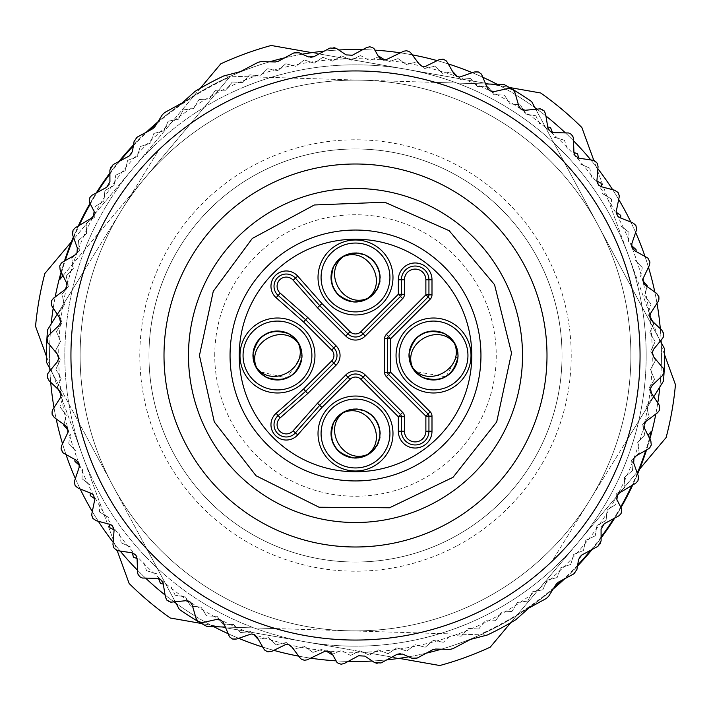 <?xml version="1.0" encoding="UTF-8"?>
<svg xmlns="http://www.w3.org/2000/svg" width="711" height="711" viewBox="0 0 711 711"><rect width="100%" height="100%" fill="white"/><g stroke="black" fill="none" stroke-linecap="round" stroke-linejoin="round"><path stroke-width="0.53" stroke-dasharray="3.56 2.67" d="M487.675 88.626A6.123 6.123 0 0 1 487.346 87.968L485.64 83.942L223.663 75.997A309.036 309.036 0 0 0 195.072 91.364L182.149 102.953A6.123 6.123 0 0 1 180.958 103.779L164.659 112.551A6.123 6.123 0 0 0 162.366 114.702L154.874 126.7A6.123 6.123 0 0 1 152.581 128.851L137.214 137.107A6.123 6.123 0 0 0 134.077 141.507L132.415 151.55A6.123 6.123 0 0 1 129.278 155.94L113.102 164.632A6.123 6.123 0 0 0 109.885 170.045L109.929 181.892A6.123 6.123 0 0 1 106.703 187.304L92.421 194.983A6.123 6.123 0 0 0 89.933 203.266L93.594 210.083A6.123 6.123 0 0 1 91.328 218.241L75.339 227.724A6.123 6.123 0 0 0 72.7 235.048L77.312 247.943A6.123 6.123 0 0 1 74.566 255.32L62.657 262.083A6.123 6.123 0 0 0 60.204 270.144L66.336 282.391A6.123 6.123 0 0 1 64.514 290.052L53.503 298.202A6.123 6.123 0 0 0 52.045 306.503L57.2 314.271L159.015 149.666A284.56 284.56 0 0 1 292.185 78.077L435.505 82.423A284.56 284.56 0 0 1 564.107 161.957L631.999 288.248A284.56 284.56 0 0 1 627.413 439.389L551.985 561.335A284.56 284.56 0 0 1 418.815 632.923L275.495 628.577A284.56 284.56 0 0 1 146.893 549.043L79.001 422.752A284.56 284.56 0 0 1 83.587 271.611L159.015 149.666M223.325 622.374A6.123 6.123 0 0 1 223.654 623.032L225.36 627.058L487.337 635.003A309.036 309.036 0 0 0 515.928 619.637L528.851 608.047A6.123 6.123 0 0 1 530.042 607.221L546.341 598.449A6.123 6.123 0 0 0 548.634 596.298L556.126 584.3A6.123 6.123 0 0 1 558.419 582.149L573.786 573.893A6.123 6.123 0 0 0 576.923 569.493L578.585 559.45A6.123 6.123 0 0 1 581.722 555.06L597.898 546.368A6.123 6.123 0 0 0 601.115 540.955L601.071 529.108A6.123 6.123 0 0 1 604.297 523.696L618.579 516.017A6.123 6.123 0 0 0 621.067 507.734L617.406 500.917A6.123 6.123 0 0 1 619.672 492.759L635.661 483.276A6.123 6.123 0 0 0 638.3 475.952L633.688 463.057A6.123 6.123 0 0 1 636.434 455.68L648.343 448.917A6.123 6.123 0 0 0 650.796 440.856L644.664 428.609A6.123 6.123 0 0 1 646.486 420.948L657.497 412.798A6.123 6.123 0 0 0 658.955 404.497L653.8 396.729L551.985 561.335M627.413 439.389L663.479 381.078A309.036 309.036 0 0 0 664.465 348.639L631.999 288.248M660.386 341.049L535.721 109.165L538.902 108.819A6.123 6.123 0 0 1 545.595 113.947L547.746 127.465A6.123 6.123 0 0 0 553.7 132.619L567.396 132.824A6.123 6.123 0 0 1 573.422 138.716L573.928 152.403A6.123 6.123 0 0 0 579.216 158.242L592.778 160.099A6.123 6.123 0 0 1 598.049 166.676L596.893 180.318A6.123 6.123 0 0 0 601.435 186.753L614.677 190.237A6.123 6.123 0 0 1 619.112 197.409L616.313 210.811A6.123 6.123 0 0 0 620.045 217.753L632.772 222.81A6.123 6.123 0 0 1 636.301 230.462L631.901 243.438A6.123 6.123 0 0 0 634.772 250.77L646.788 257.338A6.123 6.123 0 0 1 649.365 265.354L643.437 277.699A6.123 6.123 0 0 0 645.384 285.324L656.529 293.296A6.123 6.123 0 0 1 658.119 301.571L650.734 313.107A6.123 6.123 0 0 0 651.747 320.919L661.843 330.171A6.123 6.123 0 0 1 662.421 338.587L653.693 349.137A6.123 6.123 0 0 0 653.258 349.732M418.815 632.923L487.337 635.003L470.54 639.393A6.123 6.123 0 0 0 469.198 639.927L452.889 648.69A6.123 6.123 0 0 1 449.832 649.419L435.683 649.045A6.123 6.123 0 0 0 432.626 649.774L417.268 658.03A6.123 6.123 0 0 1 411.873 658.226L402.577 654.076A6.123 6.123 0 0 0 397.182 654.271L381.007 662.963A6.123 6.123 0 0 1 374.715 662.661L364.867 656.102A6.123 6.123 0 0 0 358.575 655.8L344.293 663.479A6.123 6.123 0 0 1 336.001 660.99L332.339 654.173A6.123 6.123 0 0 0 324.278 651.56L307.552 659.666A6.123 6.123 0 0 1 299.989 657.826L291.777 646.877A6.123 6.123 0 0 0 284.107 645.09L271.895 651.294A6.123 6.123 0 0 1 263.817 648.894L256.991 637.02A6.123 6.123 0 0 0 249.597 634.328L236.727 639.011A6.123 6.123 0 0 1 228.995 635.643L225.36 627.058M146.893 549.043L179.359 609.425A309.036 309.036 0 0 0 206.963 626.498L275.495 628.577M50.614 369.951L48.579 372.413A6.123 6.123 0 0 0 49.157 380.829L59.253 390.081A6.123 6.123 0 0 1 60.266 397.893L52.881 409.429A6.123 6.123 0 0 0 54.471 417.704L65.616 425.676A6.123 6.123 0 0 1 67.563 433.301L61.635 445.646A6.123 6.123 0 0 0 64.212 453.662L76.228 460.23A6.123 6.123 0 0 1 79.099 467.562L74.699 480.538A6.123 6.123 0 0 0 78.228 488.19L90.955 493.247A6.123 6.123 0 0 1 94.687 500.188L91.888 513.591A6.123 6.123 0 0 0 96.323 520.763L109.565 524.247A6.123 6.123 0 0 1 114.107 530.682L112.951 544.324A6.123 6.123 0 0 0 118.222 550.901L131.784 552.758A6.123 6.123 0 0 1 137.072 558.597L137.579 572.284A6.123 6.123 0 0 0 143.604 578.176L157.3 578.381A6.123 6.123 0 0 1 163.254 583.535L165.405 597.053A6.123 6.123 0 0 0 172.098 602.181L175.279 601.835L50.614 369.951L57.307 361.863A6.123 6.123 0 0 0 57.742 361.268M292.185 78.077L223.663 75.997L240.46 71.607A6.123 6.123 0 0 0 241.802 71.073L258.111 62.31A6.123 6.123 0 0 1 261.168 61.581L275.317 61.955A6.123 6.123 0 0 0 278.374 61.226L293.732 52.97A6.123 6.123 0 0 1 299.127 52.774L308.423 56.924A6.123 6.123 0 0 0 313.818 56.729L329.993 48.037A6.123 6.123 0 0 1 336.285 48.339L346.133 54.898A6.123 6.123 0 0 0 352.425 55.2L366.707 47.521A6.123 6.123 0 0 1 374.999 50.01L378.661 56.827A6.123 6.123 0 0 0 386.722 59.44L403.448 51.334A6.123 6.123 0 0 1 411.011 53.174L419.223 64.123A6.123 6.123 0 0 0 426.893 65.91L439.105 59.706A6.123 6.123 0 0 1 447.183 62.106L454.009 73.98A6.123 6.123 0 0 0 461.403 76.672L474.273 71.989A6.123 6.123 0 0 1 482.005 75.357L485.64 83.942M564.107 161.957L531.641 101.575A309.036 309.036 0 0 0 504.037 84.502L435.505 82.423M83.587 271.611L47.521 329.922A309.036 309.036 0 0 0 46.535 362.361L79.001 422.752M457.644 545.497A215.717 215.717 0 0 0 468.976 172.044A215.717 215.717 0 0 0 139.889 348.959A215.717 215.717 0 0 0 457.644 545.497M148.963 355.5A206.537 206.537 0 0 1 458.764 176.639A206.537 206.537 0 0 1 458.764 534.361A206.537 206.537 0 0 1 148.963 355.5A206.537 206.537 0 0 1 550.972 288.799A206.537 206.537 0 0 1 453.298 537.409A206.537 206.537 0 0 1 148.963 355.5M57.804 361.17A6.123 6.123 0 0 0 57.244 353.989L48.348 343.573M48.792 335.157L58.729 325.736A6.123 6.123 0 0 0 59.235 325.194M59.297 325.114A6.123 6.123 0 0 0 59.617 317.915L57.2 314.271M535.721 109.165L525.278 110.276A6.123 6.123 0 0 1 519.039 106.677M518.994 106.579A6.123 6.123 0 0 1 518.746 105.886L514.968 92.714M507.707 88.448L494.367 91.541A6.123 6.123 0 0 1 487.728 88.715M175.279 601.835L185.722 600.724A6.123 6.123 0 0 1 191.961 604.323M192.006 604.421A6.123 6.123 0 0 1 192.254 605.114L196.032 618.286M203.293 622.552L216.633 619.459A6.123 6.123 0 0 1 223.272 622.285M653.196 349.83A6.123 6.123 0 0 0 653.756 357.011L662.652 367.427M662.208 375.843L652.271 385.264A6.123 6.123 0 0 0 651.765 385.806M651.703 385.886A6.123 6.123 0 0 0 651.383 393.085L653.8 396.729M278.161 415.562L305.641 391.299L333.868 363.072A10.709 10.709 0 0 0 333.868 347.928L305.641 319.701L278.161 295.438A12.238 12.238 0 0 1 277.61 277.61A12.238 12.238 0 0 1 295.438 278.161L319.701 305.641L347.928 333.868A10.709 10.709 0 0 0 363.072 333.868L400.497 296.434A3.057 3.057 0 0 0 401.395 294.274L401.395 279.805A13.767 13.767 0 0 1 415.162 266.038A13.767 13.767 0 0 1 428.937 279.805L428.937 294.861A3.057 3.057 0 0 1 428.04 297.029L388.526 336.543A3.057 3.057 0 0 0 387.628 338.703L387.628 372.297A3.057 3.057 0 0 0 388.526 374.457L428.04 413.971A3.057 3.057 0 0 1 428.937 416.139L428.937 431.195A13.767 13.767 0 0 1 415.162 444.962A13.767 13.767 0 0 1 401.395 431.195L401.395 416.726A3.057 3.057 0 0 0 400.497 414.566L363.072 377.132A10.709 10.709 0 0 0 347.928 377.132L319.701 405.359L295.438 432.839A12.238 12.238 0 0 1 277.61 433.39A12.238 12.238 0 0 1 278.161 415.562A12.238 12.238 0 0 0 277.61 433.39A12.238 12.238 0 0 0 295.438 432.839M467.945 355.5A34.421 34.421 0 0 1 433.523 389.921A34.421 34.421 0 0 1 399.102 355.5A34.421 34.421 0 0 1 433.523 321.079A34.421 34.421 0 0 1 467.945 355.5M389.921 433.523A34.421 34.421 0 0 1 355.5 467.945A34.421 34.421 0 0 1 321.079 433.523A34.421 34.421 0 0 1 355.5 399.102A34.421 34.421 0 0 1 389.921 433.523M311.898 355.5A34.421 34.421 0 0 1 277.477 389.921A34.421 34.421 0 0 1 243.055 355.5A34.421 34.421 0 0 1 277.477 321.079A34.421 34.421 0 0 1 311.898 355.5M389.921 277.477A34.421 34.421 0 0 1 355.5 311.898A34.421 34.421 0 0 1 321.079 277.477A34.421 34.421 0 0 1 355.5 243.055A34.421 34.421 0 0 1 389.921 277.477M454.658 343.146L457.582 350.994M298.629 343.173L301.544 351.03M412.931 367.916L414.993 371.498L445.628 376.777M454.578 343.875L456.64 347.448C466.167 371.622 431.168 391.832 414.993 371.498L412.558 368.129M454.116 343.075L452.054 339.502C435.879 319.168 400.88 339.369 410.407 363.543C400.888 339.378 435.879 319.168 452.054 339.502L454.489 342.862M412.478 367.125L410.407 363.543L412.104 367.347M343.084 412.931L339.502 414.993C319.168 431.168 339.369 466.167 363.543 456.64C339.378 466.167 319.168 431.168 339.502 414.993L342.871 412.558M367.125 454.578L363.552 456.64L367.338 454.951M367.925 454.116L371.498 452.054C392.134 435.71 374.066 402.977 347.457 410.407C371.622 400.888 391.832 435.879 371.498 452.054L368.138 454.489M343.875 412.478L347.457 410.407L343.653 412.104M298.069 343.084L296.007 339.502C279.832 319.168 244.833 339.369 254.36 363.543C244.833 339.378 279.832 319.168 296.007 339.502L298.442 342.871M256.422 367.125L254.36 363.552L256.049 367.338M256.884 367.925L258.946 371.498L286.977 378.048L301.944 354.753M298.522 343.875L300.593 347.457C310.112 371.622 275.121 391.832 258.946 371.498L256.511 368.138M367.916 298.069L371.498 296.007C392.134 279.654 374.066 246.93 347.457 254.36C371.622 244.833 391.832 279.832 371.498 296.007L368.129 298.442M343.875 256.422L347.448 254.36L343.662 256.049M343.075 256.884L339.502 258.946C319.168 275.121 339.369 310.12 363.543 300.593C339.378 310.112 319.168 275.121 339.502 258.946L342.862 256.511M367.125 298.522L363.543 300.593L367.347 298.896M454.951 343.662L456.64 347.448A24.476 24.476 0 0 0 409.047 355.5A24.476 24.476 0 0 0 437.603 379.638A24.476 24.476 0 0 0 456.64 347.457M446.099 376.501L457.991 354.727M298.896 343.653L300.593 347.457A24.476 24.476 0 0 0 253 355.5A24.476 24.476 0 0 0 289.715 376.697A24.476 24.476 0 0 0 300.593 347.457M371.498 452.054A24.476 24.476 0 0 0 349.163 409.883A24.476 24.476 0 0 0 345.315 455.778A24.476 24.476 0 0 0 371.498 452.054M371.498 296.007A24.476 24.476 0 0 0 365.685 255.222A24.476 24.476 0 0 0 334.303 289.715A24.476 24.476 0 0 0 371.498 296.007M214.749 355.5A140.751 140.751 0 0 1 425.871 233.608A140.751 140.751 0 0 1 425.871 477.392A140.751 140.751 0 0 1 214.749 355.5M478.867 628.808A299.855 299.855 0 0 1 478.432 629.004A299.855 299.855 0 0 0 478.867 628.808L485.16 620.774L478.867 628.808M495.363 620.739A299.855 299.855 0 0 0 495.789 620.516A299.855 299.855 0 0 1 495.363 620.739L485.16 620.774L495.363 620.739M511.742 611.433A299.855 299.855 0 0 0 512.151 611.184A299.855 299.855 0 0 1 511.742 611.433L501.566 612.109L495.789 620.516L501.566 612.109L511.742 611.433M527.5 601.124A299.855 299.855 0 0 0 527.891 600.848A299.855 299.855 0 0 1 527.5 601.124L517.386 602.43L512.151 611.184L517.386 602.43L527.5 601.124M542.582 589.837A299.855 299.855 0 0 0 542.964 589.535A299.855 299.855 0 0 1 542.582 589.837L532.575 591.783L527.891 600.848L532.575 591.783L542.582 589.837M556.926 577.625A299.855 299.855 0 0 0 557.282 577.305A299.855 299.855 0 0 1 556.926 577.625L547.061 580.194L542.964 589.535L547.061 580.194L556.926 577.625M570.48 564.543A299.855 299.855 0 0 0 570.817 564.196A299.855 299.855 0 0 1 570.48 564.543L560.792 567.725L557.282 577.305L560.792 567.725L570.48 564.543M583.18 550.634A299.855 299.855 0 0 0 583.491 550.27A299.855 299.855 0 0 1 583.18 550.634L573.715 554.42L570.817 564.196L573.715 554.42L583.18 550.634M594.983 535.952A299.855 299.855 0 0 0 595.276 535.57A299.855 299.855 0 0 1 594.983 535.952L585.766 540.324L583.491 550.27L585.766 540.324L594.983 535.952M605.843 520.559A299.855 299.855 0 0 0 606.11 520.159A299.855 299.855 0 0 1 605.843 520.559L596.92 525.5L595.276 535.57L596.92 525.5L605.843 520.559M615.717 504.508A299.855 299.855 0 0 0 615.948 504.09A299.855 299.855 0 0 1 615.717 504.508L607.123 510L606.11 520.159L607.123 510L615.717 504.508M624.56 487.879A299.855 299.855 0 0 0 624.765 487.444A299.855 299.855 0 0 1 624.56 487.879L616.321 493.896L615.948 504.09L616.321 493.896L624.56 487.879M632.337 470.726A299.855 299.855 0 0 0 632.523 470.282A299.855 299.855 0 0 1 632.337 470.726L624.498 477.25L624.765 487.444L624.498 477.25L632.337 470.726M636.096 455.884L639.029 453.111A299.855 299.855 0 0 0 639.18 452.658A299.855 299.855 0 0 1 639.029 453.111L631.617 460.124L632.523 470.282L631.617 460.124L634.532 457.36M644.593 435.114A299.855 299.855 0 0 0 644.726 434.652A299.855 299.855 0 0 1 644.593 435.114L637.634 442.58L639.18 452.658L637.634 442.58L644.593 435.114M649.027 416.806A299.855 299.855 0 0 0 649.125 416.335A299.855 299.855 0 0 1 649.027 416.806L642.548 424.689L644.726 434.652L642.548 424.689L649.027 416.806M652.298 398.258A299.855 299.855 0 0 0 652.36 397.778A299.855 299.855 0 0 1 652.298 398.258L646.326 406.532L649.125 416.335L646.326 406.532L652.298 398.258M654.396 379.532A299.855 299.855 0 0 0 654.431 379.061A299.855 299.855 0 0 1 654.396 379.532L648.956 388.162L652.36 397.778L648.956 388.162L654.396 379.532M655.311 360.717A299.855 299.855 0 0 0 655.32 360.237A299.855 299.855 0 0 1 655.311 360.717L650.432 369.676L654.431 379.061L650.432 369.676L655.311 360.717M655.053 341.884A299.855 299.855 0 0 0 655.027 341.404A299.855 299.855 0 0 1 655.053 341.884L650.734 351.127L655.32 360.237L650.734 351.127L655.053 341.884M653.605 323.105A299.855 299.855 0 0 0 653.551 322.625A299.855 299.855 0 0 1 653.605 323.105L649.881 332.597L655.027 341.404L649.881 332.597L653.605 323.105M649.801 317.044L647.863 314.164L650.983 304.45A299.855 299.855 0 0 0 650.903 303.979A299.855 299.855 0 0 1 650.983 304.45L647.863 314.164L653.453 322.483M647.188 286L644.69 295.883L647.188 286A299.855 299.855 0 0 0 647.081 285.529L642.842 280.667M642.255 267.816A299.855 299.855 0 0 0 642.113 267.363A299.855 299.855 0 0 1 642.255 267.816L640.371 277.841L642.255 267.816M635.998 251.445L636.176 249.988A299.855 299.855 0 0 0 636.007 249.534L631.581 245.597M629.004 232.568A299.855 299.855 0 0 0 628.808 232.133A299.855 299.855 0 0 1 629.004 232.568L628.391 242.753L629.004 232.568M620.747 218.028L620.739 215.637A299.855 299.855 0 0 0 620.516 215.211L616.188 212.242M611.433 199.258A299.855 299.855 0 0 0 611.184 198.849A299.855 299.855 0 0 1 611.433 199.258L612.109 209.434L611.433 199.258M601.55 186.789L601.124 183.5A299.855 299.855 0 0 0 600.848 183.109L596.876 181.056M589.837 168.418A299.855 299.855 0 0 0 589.535 168.036A299.855 299.855 0 0 1 589.837 168.418L591.783 178.425L589.837 168.418M578.692 158.144L577.625 154.074A299.855 299.855 0 0 0 577.305 153.718L573.928 152.483M564.543 140.52A299.855 299.855 0 0 0 564.196 140.183A299.855 299.855 0 0 1 564.543 140.52L567.725 150.208L564.543 140.52M552.491 132.486L550.634 127.82A299.855 299.855 0 0 0 550.27 127.509L547.657 126.914M535.952 116.017A299.855 299.855 0 0 0 535.57 115.724A299.855 299.855 0 0 1 535.952 116.017L540.324 125.234L535.952 116.017M520.559 105.157A299.855 299.855 0 0 0 520.159 104.89A299.855 299.855 0 0 1 520.559 105.157L525.5 114.08L535.57 115.724L525.5 114.08L520.559 105.157M504.508 95.283A299.855 299.855 0 0 0 504.09 95.052A299.855 299.855 0 0 1 504.508 95.283L510 103.877L520.159 104.89L510 103.877L504.508 95.283M487.879 86.44A299.855 299.855 0 0 0 487.444 86.235A299.855 299.855 0 0 1 487.879 86.44L493.896 94.679L504.09 95.052L493.896 94.679L487.879 86.44M470.726 78.663A299.855 299.855 0 0 0 470.282 78.477A299.855 299.855 0 0 1 470.726 78.663L477.25 86.502L487.444 86.235L477.25 86.502L470.726 78.663M457.697 76.832L453.111 71.971A299.855 299.855 0 0 0 452.658 71.82A299.855 299.855 0 0 1 452.791 71.864M435.114 66.407A299.855 299.855 0 0 0 434.652 66.274A299.855 299.855 0 0 1 435.114 66.407L442.58 73.366L452.658 71.82L442.58 73.366L435.114 66.407M418.903 63.697L416.806 61.973A299.855 299.855 0 0 0 416.335 61.875A299.855 299.855 0 0 1 416.806 61.973L424.689 68.452L434.652 66.274L424.689 68.452L421.899 66.159M398.258 58.702A299.855 299.855 0 0 0 397.778 58.64A299.855 299.855 0 0 1 398.258 58.702L406.532 64.674L416.335 61.875L406.532 64.674L398.258 58.702M384.909 59.991L379.532 56.604A299.855 299.855 0 0 0 379.061 56.569L369.676 60.568L379.061 56.569M360.717 55.689A299.855 299.855 0 0 0 360.237 55.68A299.855 299.855 0 0 1 360.717 55.689L369.676 60.568L360.717 55.689M341.884 55.947A299.855 299.855 0 0 0 341.404 55.973A299.855 299.855 0 0 1 341.884 55.947L351.127 60.266L360.237 55.68L351.127 60.266L341.884 55.947M323.105 57.395A299.855 299.855 0 0 0 322.625 57.449A299.855 299.855 0 0 1 323.105 57.395L332.597 61.119L341.404 55.973L332.597 61.119L323.105 57.395M304.45 60.017A299.855 299.855 0 0 0 303.979 60.097A299.855 299.855 0 0 1 304.45 60.017L314.164 63.137L322.625 57.449L314.164 63.137L304.45 60.017M286 63.812A299.855 299.855 0 0 0 285.529 63.919A299.855 299.855 0 0 1 286 63.812L295.883 66.31L303.979 60.097L295.883 66.31L286 63.812M267.816 68.745A299.855 299.855 0 0 0 267.363 68.887A299.855 299.855 0 0 1 267.816 68.745L277.841 70.629L285.529 63.919L277.841 70.629L267.816 68.745M249.988 74.824A299.855 299.855 0 0 0 249.534 74.993A299.855 299.855 0 0 1 249.988 74.824L260.11 76.068L267.363 68.887L260.11 76.068L249.988 74.824M232.568 81.996A299.855 299.855 0 0 0 232.133 82.192A299.855 299.855 0 0 1 232.568 81.996L242.753 82.609L249.534 74.993L242.753 82.609L232.568 81.996M215.637 90.261A299.855 299.855 0 0 0 215.211 90.484A299.855 299.855 0 0 1 215.637 90.261L225.84 90.226L232.133 82.192L225.84 90.226L215.637 90.261M199.258 99.567A299.855 299.855 0 0 0 198.849 99.816A299.855 299.855 0 0 1 199.258 99.567L209.434 98.891L215.211 90.484L209.434 98.891L199.258 99.567M183.5 109.876A299.855 299.855 0 0 0 183.109 110.152A299.855 299.855 0 0 1 183.5 109.876L193.614 108.57L198.849 99.816L193.614 108.57L183.5 109.876M168.418 121.163A299.855 299.855 0 0 0 168.036 121.465A299.855 299.855 0 0 1 168.418 121.163L178.425 119.217L183.109 110.152L178.425 119.217L168.418 121.163M154.074 133.375A299.855 299.855 0 0 0 153.718 133.695A299.855 299.855 0 0 1 154.074 133.375L163.939 130.806L168.036 121.465L163.939 130.806L154.074 133.375M140.52 146.457A299.855 299.855 0 0 0 140.183 146.804A299.855 299.855 0 0 1 140.52 146.457L150.208 143.275L153.718 133.695L150.208 143.275L140.52 146.457M127.82 160.366A299.855 299.855 0 0 0 127.509 160.73A299.855 299.855 0 0 1 127.82 160.366L137.285 156.58L140.183 146.804L137.285 156.58L127.82 160.366M116.017 175.048A299.855 299.855 0 0 0 115.724 175.43A299.855 299.855 0 0 1 116.017 175.048L125.234 170.676L127.509 160.73L125.234 170.676L116.017 175.048M105.157 190.441A299.855 299.855 0 0 0 104.89 190.841A299.855 299.855 0 0 1 105.157 190.441L114.08 185.5L115.724 175.43L114.08 185.5L105.157 190.441M95.283 206.492A299.855 299.855 0 0 0 95.052 206.91A299.855 299.855 0 0 1 95.283 206.492L103.877 201L104.89 190.841L103.877 201L95.283 206.492M86.44 223.121A299.855 299.855 0 0 0 86.235 223.556A299.855 299.855 0 0 1 86.44 223.121L94.679 217.104L95.052 206.91L94.679 217.104L86.44 223.121M78.663 240.274A299.855 299.855 0 0 0 78.477 240.718A299.855 299.855 0 0 1 78.663 240.274L86.502 233.75L86.235 223.556L86.502 233.75L78.663 240.274M74.904 255.116L71.971 257.889A299.855 299.855 0 0 0 71.82 258.342A299.855 299.855 0 0 1 71.971 257.889L79.383 250.876L78.477 240.718L79.383 250.876L76.468 253.64M66.407 275.886A299.855 299.855 0 0 0 66.274 276.348A299.855 299.855 0 0 1 66.407 275.886L73.366 268.42L71.82 258.342L73.366 268.42L66.407 275.886M61.973 294.194A299.855 299.855 0 0 0 61.875 294.665A299.855 299.855 0 0 1 61.973 294.194L68.452 286.311L66.274 276.348L68.452 286.311L61.973 294.194M58.702 312.742A299.855 299.855 0 0 0 58.64 313.222A299.855 299.855 0 0 1 58.702 312.742L64.674 304.468L61.875 294.665L64.674 304.468L58.702 312.742M56.604 331.468A299.855 299.855 0 0 0 56.569 331.939A299.855 299.855 0 0 1 56.604 331.468L62.044 322.838L58.64 313.222L62.044 322.838L56.604 331.468M55.689 350.283A299.855 299.855 0 0 0 55.68 350.763A299.855 299.855 0 0 1 55.689 350.283L60.568 341.324L56.569 331.939L60.568 341.324L55.689 350.283M55.947 369.116A299.855 299.855 0 0 0 55.973 369.596A299.855 299.855 0 0 1 55.947 369.116L60.266 359.873L55.68 350.763L60.266 359.873L55.947 369.116M57.395 387.895A299.855 299.855 0 0 0 57.449 388.375A299.855 299.855 0 0 1 57.395 387.895L61.119 378.403L55.973 369.596L61.119 378.403L57.395 387.895M61.199 393.956L63.137 396.836L60.017 406.55A299.855 299.855 0 0 0 60.097 407.021A299.855 299.855 0 0 1 60.017 406.55L63.137 396.836L57.547 388.517M63.812 425L66.31 415.117L63.812 425A299.855 299.855 0 0 0 63.919 425.471L68.158 430.333M68.745 443.184A299.855 299.855 0 0 0 68.887 443.637A299.855 299.855 0 0 1 68.745 443.184L70.629 433.159L68.745 443.184M75.002 459.555L74.824 461.012A299.855 299.855 0 0 0 74.993 461.466L79.419 465.403M81.996 478.432A299.855 299.855 0 0 0 82.192 478.867A299.855 299.855 0 0 1 81.996 478.432L82.609 468.247L81.996 478.432M90.253 492.972L90.261 495.363A299.855 299.855 0 0 0 90.484 495.789L94.812 498.758M99.567 511.742A299.855 299.855 0 0 0 99.816 512.151A299.855 299.855 0 0 1 99.567 511.742L98.891 501.566L99.567 511.742M109.45 524.211L109.876 527.5A299.855 299.855 0 0 0 110.152 527.891L114.124 529.944M121.163 542.582A299.855 299.855 0 0 0 121.465 542.964A299.855 299.855 0 0 1 121.163 542.582L119.217 532.575L121.163 542.582M132.308 552.856L133.375 556.926A299.855 299.855 0 0 0 133.695 557.282L137.072 558.517M146.457 570.48A299.855 299.855 0 0 0 146.804 570.817A299.855 299.855 0 0 1 146.457 570.48L143.275 560.792L146.457 570.48M158.509 578.514L160.366 583.18A299.855 299.855 0 0 0 160.73 583.491L163.343 584.087M175.048 594.983A299.855 299.855 0 0 0 175.43 595.276A299.855 299.855 0 0 1 175.048 594.983L170.676 585.766L175.048 594.983M190.441 605.843A299.855 299.855 0 0 0 190.841 606.11A299.855 299.855 0 0 1 190.441 605.843L185.5 596.92L175.43 595.276L185.5 596.92L190.441 605.843M206.492 615.717A299.855 299.855 0 0 0 206.91 615.948A299.855 299.855 0 0 1 206.492 615.717L201 607.123L190.841 606.11L201 607.123L206.492 615.717M223.121 624.56A299.855 299.855 0 0 0 223.556 624.765A299.855 299.855 0 0 1 223.121 624.56L217.104 616.321L206.91 615.948L217.104 616.321L223.121 624.56M240.274 632.337A299.855 299.855 0 0 0 240.718 632.523A299.855 299.855 0 0 1 240.274 632.337L233.75 624.498L223.556 624.765L233.75 624.498L240.274 632.337M253.303 634.168L257.889 639.029A299.855 299.855 0 0 0 258.342 639.18A299.855 299.855 0 0 1 258.209 639.136M275.886 644.593A299.855 299.855 0 0 0 276.348 644.726A299.855 299.855 0 0 1 275.886 644.593L268.42 637.634L258.342 639.18L268.42 637.634L275.886 644.593M292.097 647.303L294.194 649.027A299.855 299.855 0 0 0 294.665 649.125A299.855 299.855 0 0 1 294.194 649.027L286.311 642.548L276.348 644.726L286.311 642.548L289.101 644.841M312.742 652.298A299.855 299.855 0 0 0 313.222 652.36A299.855 299.855 0 0 1 312.742 652.298L304.468 646.326L294.665 649.125L304.468 646.326L312.742 652.298M326.091 651.009L331.468 654.396A299.855 299.855 0 0 0 331.939 654.431L341.324 650.432L331.939 654.431M350.283 655.311A299.855 299.855 0 0 0 350.763 655.32A299.855 299.855 0 0 1 350.283 655.311L341.324 650.432L350.283 655.311M369.116 655.053A299.855 299.855 0 0 0 369.596 655.027A299.855 299.855 0 0 1 369.116 655.053L359.873 650.734L350.763 655.32L359.873 650.734L369.116 655.053M387.895 653.605A299.855 299.855 0 0 0 388.375 653.551A299.855 299.855 0 0 1 387.895 653.605L378.403 649.881L369.596 655.027L378.403 649.881L387.895 653.605M406.55 650.983A299.855 299.855 0 0 0 407.021 650.903A299.855 299.855 0 0 1 406.55 650.983L396.836 647.863L388.375 653.551L396.836 647.863L406.55 650.983M425 647.188A299.855 299.855 0 0 0 425.471 647.081A299.855 299.855 0 0 1 425 647.188L415.117 644.69L407.021 650.903L415.117 644.69L425 647.188M443.184 642.255A299.855 299.855 0 0 0 443.637 642.113A299.855 299.855 0 0 1 443.184 642.255L433.159 640.371L425.471 647.081L433.159 640.371L443.184 642.255M630.879 355.5A275.379 275.379 0 0 1 125.42 506.827A275.379 275.379 0 0 1 276.517 91.692A275.379 275.379 0 0 1 630.879 355.5M478.432 629.004L468.247 628.391L461.466 636.007A299.855 299.855 0 0 1 461.012 636.176A299.855 299.855 0 0 0 461.466 636.007L468.247 628.391L478.432 629.004M461.012 636.176L450.89 634.932L443.637 642.113L450.89 634.932L461.012 636.176M322.838 648.956L313.222 652.36L322.838 648.956M250.876 631.617L240.718 632.523L250.876 631.617M156.58 573.715L146.804 570.817L156.58 573.715M130.806 547.061L121.465 542.964L130.806 547.061M108.57 517.386L99.816 512.151L108.57 517.386M90.226 485.16L82.192 478.867L90.226 485.16M76.068 450.89L68.887 443.637L76.068 450.89M66.31 415.117L60.097 407.021L66.31 415.117M388.162 62.044L397.778 58.64L388.162 62.044M460.124 79.383L470.282 78.477L460.124 79.383M554.42 137.285L564.196 140.183L554.42 137.285M580.194 163.939L589.535 168.036L580.194 163.939M602.43 193.614L611.184 198.849L602.43 193.614M620.774 225.84L628.808 232.133L620.774 225.84M634.932 260.11L642.113 267.363L634.932 260.11M644.69 295.883L650.903 303.979L644.69 295.883M244.504 86.849A290.675 290.675 0 0 0 178.337 585.953A290.675 290.675 0 0 0 643.659 393.698A290.675 290.675 0 0 0 244.504 86.849M640.06 355.5A284.56 284.56 0 0 1 213.22 601.933A284.56 284.56 0 0 1 213.22 109.067A284.56 284.56 0 0 1 640.06 355.5A284.56 284.56 0 0 1 78.61 421.125A284.56 284.56 0 0 1 258.173 88.102A284.56 284.56 0 0 1 640.06 355.5M565.316 132.797A305.979 305.979 0 0 1 573.501 140.796A305.979 305.979 0 0 0 565.316 132.797A305.979 305.979 0 0 1 573.501 140.796M590.725 159.815A305.979 305.979 0 0 1 597.871 168.747A305.979 305.979 0 0 0 590.725 159.815A305.979 305.979 0 0 1 597.871 168.747M612.669 189.713A305.979 305.979 0 0 1 618.686 199.444A305.979 305.979 0 0 0 612.669 189.713A305.979 305.979 0 0 1 618.686 199.444M630.844 222.045A305.979 305.979 0 0 1 635.634 232.435A305.979 305.979 0 0 0 630.844 222.045A305.979 305.979 0 0 1 635.634 232.435M644.966 256.333A305.979 305.979 0 0 1 648.468 267.229A305.979 305.979 0 0 0 644.966 256.333A305.979 305.979 0 0 1 648.468 267.229M654.831 292.088A305.979 305.979 0 0 1 657 303.321A305.979 305.979 0 0 0 654.831 292.088A305.979 305.979 0 0 1 657 303.321M660.306 328.766A305.979 305.979 0 0 1 661.097 340.187A305.979 305.979 0 0 0 660.306 328.766A305.979 305.979 0 0 1 661.097 340.187M661.203 342.578A305.979 305.979 0 0 1 659.861 386.926A305.979 305.979 0 0 0 661.203 342.578A305.979 305.979 0 0 1 659.861 386.926M657.808 402.764A305.979 305.979 0 0 1 655.826 414.033A305.979 305.979 0 0 0 657.808 402.764A305.979 305.979 0 0 1 655.826 414.033M649.863 438.998A305.979 305.979 0 0 1 646.539 449.947A305.979 305.979 0 0 0 649.863 438.998A305.979 305.979 0 0 1 646.539 449.947M637.598 473.997A305.979 305.979 0 0 1 632.71 485.026A305.979 305.979 0 0 0 637.598 473.997A305.979 305.979 0 0 1 632.71 485.026M620.996 507.601A305.979 305.979 0 0 1 614.695 518.115A305.979 305.979 0 0 0 620.996 507.601A305.979 305.979 0 0 1 614.695 518.115M601.106 537.987A305.979 305.979 0 0 1 592.156 549.452A305.979 305.979 0 0 0 601.106 537.987A305.979 305.979 0 0 1 592.156 549.452M577.492 566.08A305.979 305.979 0 0 1 564.738 578.754A305.979 305.979 0 0 0 577.492 566.08A305.979 305.979 0 0 1 564.738 578.754M553.14 589.081A305.979 305.979 0 0 1 441.318 649.196A305.979 305.979 0 0 0 553.14 589.081A305.979 305.979 0 0 1 441.318 649.196M426.307 653.169A305.979 305.979 0 0 1 408.709 656.813A305.979 305.979 0 0 0 426.307 653.169A305.979 305.979 0 0 1 408.709 656.813M386.748 659.879A305.979 305.979 0 0 1 372.244 661.017A305.979 305.979 0 0 0 386.748 659.879A305.979 305.979 0 0 1 372.244 661.017M348.177 661.39A305.979 305.979 0 0 1 335.93 660.848A305.979 305.979 0 0 0 348.177 661.39A305.979 305.979 0 0 1 335.93 660.848M310.645 658.173A305.979 305.979 0 0 1 298.744 656.164A305.979 305.979 0 0 0 310.645 658.173A305.979 305.979 0 0 1 298.744 656.164M273.753 650.352A305.979 305.979 0 0 1 262.786 647.09A305.979 305.979 0 0 0 273.753 650.352A305.979 305.979 0 0 1 262.786 647.09M238.674 638.3A305.979 305.979 0 0 1 228.187 633.732A305.979 305.979 0 0 0 238.674 638.3A305.979 305.979 0 0 1 228.187 633.732M213.842 626.711A305.979 305.979 0 0 1 176.106 603.372A305.979 305.979 0 0 0 213.842 626.711A305.979 305.979 0 0 1 176.106 603.372M174.168 601.959A305.979 305.979 0 0 1 165.076 595.009A305.979 305.979 0 0 0 174.168 601.959A305.979 305.979 0 0 1 165.076 595.009M145.684 578.203A305.979 305.979 0 0 1 137.499 570.204A305.979 305.979 0 0 0 145.684 578.203A305.979 305.979 0 0 1 137.499 570.204M120.275 551.185A305.979 305.979 0 0 1 113.129 542.253A305.979 305.979 0 0 0 120.275 551.185A305.979 305.979 0 0 1 113.129 542.253M98.331 521.287A305.979 305.979 0 0 1 92.314 511.556A305.979 305.979 0 0 0 98.331 521.287A305.979 305.979 0 0 1 92.314 511.556M80.156 488.955A305.979 305.979 0 0 1 75.366 478.565A305.979 305.979 0 0 0 80.156 488.955A305.979 305.979 0 0 1 75.366 478.565M66.034 454.667A305.979 305.979 0 0 1 62.532 443.771A305.979 305.979 0 0 0 66.034 454.667A305.979 305.979 0 0 1 62.532 443.771M56.169 418.912A305.979 305.979 0 0 1 54 407.679A305.979 305.979 0 0 0 56.169 418.912A305.979 305.979 0 0 1 54 407.679M50.694 382.234A305.979 305.979 0 0 1 49.903 370.813A305.979 305.979 0 0 0 50.694 382.234A305.979 305.979 0 0 1 49.903 370.813M49.797 368.422A305.979 305.979 0 0 1 51.139 324.074A305.979 305.979 0 0 0 49.797 368.422A305.979 305.979 0 0 1 51.139 324.074M53.192 308.236A305.979 305.979 0 0 1 55.174 296.967A305.979 305.979 0 0 0 53.192 308.236A305.979 305.979 0 0 1 55.174 296.967M61.137 272.002A305.979 305.979 0 0 1 64.461 261.053A305.979 305.979 0 0 0 61.137 272.002A305.979 305.979 0 0 1 64.461 261.053M73.402 237.003A305.979 305.979 0 0 1 78.29 225.974A305.979 305.979 0 0 0 73.402 237.003A305.979 305.979 0 0 1 78.29 225.974M90.004 203.399A305.979 305.979 0 0 1 96.305 192.885A305.979 305.979 0 0 0 90.004 203.399A305.979 305.979 0 0 1 96.305 192.885M109.894 173.013A305.979 305.979 0 0 1 118.844 161.548A305.979 305.979 0 0 0 109.894 173.013A305.979 305.979 0 0 1 118.844 161.548M133.508 144.92A305.979 305.979 0 0 1 146.262 132.246A305.979 305.979 0 0 0 133.508 144.92A305.979 305.979 0 0 1 146.262 132.246M157.86 121.919A305.979 305.979 0 0 1 269.682 61.804A305.979 305.979 0 0 0 157.86 121.919A305.979 305.979 0 0 1 269.682 61.804M284.693 57.831A305.979 305.979 0 0 1 302.291 54.187A305.979 305.979 0 0 0 284.693 57.831A305.979 305.979 0 0 1 302.291 54.187M324.252 51.121A305.979 305.979 0 0 1 338.756 49.983A305.979 305.979 0 0 0 324.252 51.121A305.979 305.979 0 0 1 338.756 49.983M362.823 49.61A305.979 305.979 0 0 1 375.07 50.152A305.979 305.979 0 0 0 362.823 49.61A305.979 305.979 0 0 1 375.07 50.152M400.355 52.827A305.979 305.979 0 0 1 412.256 54.836A305.979 305.979 0 0 0 400.355 52.827A305.979 305.979 0 0 1 412.256 54.836M437.247 60.648A305.979 305.979 0 0 1 448.214 63.91A305.979 305.979 0 0 0 437.247 60.648A305.979 305.979 0 0 1 448.214 63.91M472.326 72.7A305.979 305.979 0 0 1 482.813 77.268A305.979 305.979 0 0 0 472.326 72.7A305.979 305.979 0 0 1 482.813 77.268M497.158 84.289A305.979 305.979 0 0 1 534.894 107.628A305.979 305.979 0 0 0 497.158 84.289A305.979 305.979 0 0 1 534.894 107.628M536.832 109.041A305.979 305.979 0 0 1 545.924 115.991A305.979 305.979 0 0 0 536.832 109.041A305.979 305.979 0 0 1 545.924 115.991M62.986 275.69L144.546 178.488A275.379 275.379 0 0 1 532.512 144.546A275.379 275.379 0 0 1 469.162 606.323A275.379 275.379 0 0 1 144.546 178.488L229.44 77.321A305.41 305.41 0 0 0 156.864 123.51M648.014 435.31L651.347 431.337M649.49 438.243A305.41 305.41 0 0 1 645.81 450.356M637.314 473.206A305.41 305.41 0 0 1 631.848 485.542M620.685 507.014A305.41 305.41 0 0 1 613.682 518.657M601.097 537.036A305.41 305.41 0 0 1 590.841 550.154M577.652 565.085A305.41 305.41 0 0 1 562.774 579.812M554.136 587.49A305.41 305.41 0 0 1 481.56 633.679M61.51 272.757A305.41 305.41 0 0 1 65.19 260.644M73.686 237.794A305.41 305.41 0 0 1 79.152 225.458M90.315 203.986A305.41 305.41 0 0 1 97.318 192.343M109.903 173.964A305.41 305.41 0 0 1 120.159 160.846M133.348 145.915A305.41 305.41 0 0 1 148.226 131.188M59.653 279.663L229.44 77.321M305.028 641.766A290.675 290.675 0 0 1 132.824 168.658A290.675 290.675 0 0 1 628.648 256.084A290.675 290.675 0 0 1 305.028 641.766L439.78 665.523A321.274 321.274 0 0 0 490.217 647.17L666.127 437.523A321.274 321.274 0 0 0 675.45 384.669L581.847 127.5A321.274 321.274 0 0 0 540.733 92.999L271.22 45.477A321.274 321.274 0 0 0 220.783 63.83L44.873 273.477A321.274 321.274 0 0 0 35.55 326.331L129.153 583.5A321.274 321.274 0 0 0 170.267 618.001L305.028 641.766M201.693 623.538L399.111 658.35M510.729 622.72L639.589 469.153M664.536 354.682L593.792 160.322M509.307 87.462L311.889 52.65M200.271 88.28L71.411 241.847M46.464 356.318L117.208 550.678M333.868 363.072A10.709 10.709 0 0 0 333.868 347.928M278.161 295.438A12.238 12.238 0 0 1 277.61 277.61A12.238 12.238 0 0 1 295.438 278.161M347.928 333.868A10.709 10.709 0 0 0 363.072 333.868M401.395 279.805A13.767 13.767 0 0 1 415.162 266.038A13.767 13.767 0 0 1 428.937 279.805M428.937 294.861A3.057 3.057 0 0 1 428.04 297.029M428.04 413.971A3.057 3.057 0 0 1 428.937 416.139M428.937 431.195A13.767 13.767 0 0 1 415.162 444.962A13.767 13.767 0 0 1 401.395 431.195M363.072 377.132A10.709 10.709 0 0 0 347.928 377.132M400.497 296.434A3.057 3.057 0 0 0 401.395 294.274M388.526 336.543A3.057 3.057 0 0 0 387.628 338.703M387.628 372.297A3.057 3.057 0 0 0 388.526 374.457M401.395 416.726A3.057 3.057 0 0 0 400.497 414.566M546.279 128.14A296.798 296.798 0 0 1 457.013 634.399A296.798 296.798 0 0 1 63.208 303.961A296.798 296.798 0 0 1 546.279 128.14"/><path stroke-width="1.07" d="M57.2 314.271L47.521 329.922A309.036 309.036 0 0 0 46.89 339.28A6.123 6.123 0 0 1 48.792 335.157L58.729 325.736L60.506 322.572L59.617 317.915L51.432 305.321L51.468 300.833L53.503 298.202L65.154 289.501L66.976 285.538L66.336 282.391L60.204 270.144L59.715 266.021L61.262 263.168L62.657 262.083L74.566 255.32L77.055 252.681L77.312 247.943L72.629 234.834L73.046 230.142L75.339 227.724L91.328 218.241L93.541 215.975L94.11 211.371L89.933 203.266L89.222 200.849L89.915 197.498L91.888 195.303L106.703 187.304L109.929 181.892L109.885 170.045L113.102 164.632L129.278 155.94L132.415 151.55L134.077 141.507L137.214 137.107L152.581 128.851L154.874 126.7L162.366 114.702L164.659 112.551L182.149 102.953L195.072 91.364A309.036 309.036 0 0 1 223.663 75.997L240.46 71.607L258.111 62.31L261.168 61.581L275.317 61.955L278.374 61.226L293.732 52.97L299.127 52.774L308.423 56.924L313.818 56.729L329.993 48.037L336.285 48.339L346.133 54.898L352.425 55.2L366.707 47.521L369.818 46.793L372.626 47.584L374.102 48.757L378.661 56.827L380.305 58.764L383.353 60.008L386.206 59.662L403.875 51.148L406.728 50.748L409.749 51.921L411.011 53.174L419.223 64.123L422.165 66.256L425.294 66.461L439.105 59.706L443.22 59.191L446.081 60.719L447.183 62.106L454.009 73.98L456.666 76.441L459.75 77.028L474.273 71.989L478.432 71.98L481.089 73.837L482.005 75.357L487.346 87.968L489.692 90.732L494.367 91.541L509.023 88.288L513.218 89.888L514.968 92.714A6.123 6.123 0 0 0 512.187 89.133A309.036 309.036 0 0 1 531.641 101.575L535.721 109.165M653.8 396.729L663.479 381.078A309.036 309.036 0 0 0 664.11 371.72A6.123 6.123 0 0 1 662.208 375.843L652.271 385.264L650.494 388.428L651.383 393.085L659.568 405.679L659.532 410.167L657.497 412.798L645.846 421.499L644.024 425.462L644.664 428.609L650.796 440.856L651.285 444.979L649.738 447.832L648.343 448.917L636.434 455.68L633.945 458.319L633.688 463.057L638.371 476.166L637.954 480.858L635.661 483.276L619.672 492.759L617.459 495.025L616.89 499.629L621.067 507.734L621.778 510.151L621.085 513.502L619.112 515.697L604.297 523.696L601.071 529.108L601.115 540.955L597.898 546.368L581.722 555.06L578.585 559.45L576.923 569.493L573.786 573.893L558.419 582.149L556.126 584.3L548.634 596.298L546.341 598.449L528.851 608.047L515.928 619.637A309.036 309.036 0 0 1 487.337 635.003L470.54 639.393L452.889 648.69L449.832 649.419L435.683 649.045L432.626 649.774L417.268 658.03L411.873 658.226L402.577 654.076L397.182 654.271L381.007 662.963L374.715 662.661L364.867 656.102L358.575 655.8L344.293 663.479L341.182 664.207L338.374 663.416L336.898 662.243L332.339 654.173L330.695 652.236L327.647 650.992L324.794 651.338L307.125 659.852L304.272 660.252L301.251 659.079L299.989 657.826L291.777 646.877L288.835 644.744L285.706 644.539L271.895 651.294L267.78 651.809L264.919 650.281L263.817 648.894L256.991 637.02L254.334 634.559L251.25 633.972L236.727 639.011L232.568 639.02L229.911 637.163L228.995 635.643L223.654 623.032L221.308 620.268L216.633 619.459L201.977 622.712L197.782 621.112L196.032 618.286A6.123 6.123 0 0 0 198.813 621.867A309.036 309.036 0 0 1 179.359 609.425L175.279 601.835M48.792 335.157L47.086 338.018L47.601 342.471L57.244 353.989L58.684 358.504L57.307 361.863L48.579 372.413L47.664 373.933L47.237 377.15L49.157 380.829L60.328 391.388L61.235 394.392L60.266 397.893L52.881 409.429L52.152 411.038L52.116 414.282L54.471 417.704L65.616 425.676L67.643 428.155L67.883 432.519L61.635 445.646L61.057 448.925L63.119 452.907L76.228 460.23L79.188 463.936L79.099 467.562L74.699 480.538L74.379 482.28L75.117 485.435L78.228 488.19L90.955 493.247L93.523 495.176L94.803 499.344L91.888 513.591L91.781 515.359L92.901 518.408L96.323 520.763L109.565 524.247L112.347 525.847L114.116 529.837L112.951 544.324L113.582 547.594L116.924 550.581L131.784 552.758L135.872 555.175L137.072 558.597L137.579 572.284L137.898 574.026L139.72 576.71L142.28 578.016L157.3 578.381L160.384 579.261L163.059 582.709L165.405 597.053L166.809 600.084L170.773 602.173L185.722 600.724L190.264 602.084L192.254 605.114L196.032 618.286M662.208 375.843L663.914 372.982L663.399 368.529L653.756 357.011L652.316 352.496L653.693 349.137L662.421 338.587L663.336 337.067L663.763 333.85L661.843 330.171L650.672 319.612L649.765 316.608L650.734 313.107L658.119 301.571L658.848 299.962L658.884 296.718L656.529 293.296L645.384 285.324L643.357 282.845L643.117 278.481L649.365 265.354L649.943 262.075L647.881 258.093L634.772 250.77L631.812 247.064L631.901 243.438L636.301 230.462L636.621 228.72L635.883 225.565L632.772 222.81L620.045 217.753L617.477 215.824L616.197 211.656L619.112 197.409L619.219 195.641L618.099 192.592L614.677 190.237L601.435 186.753L598.653 185.153L596.885 181.163L598.049 166.676L597.418 163.406L594.076 160.419L579.216 158.242L575.128 155.825L573.928 152.403L573.422 138.716L573.102 136.974L571.28 134.29L568.72 132.984L553.7 132.619L550.616 131.739L547.941 128.291L545.595 113.947L544.191 110.916L540.227 108.827L525.278 110.276L520.736 108.916L518.746 105.886L514.968 92.714M220.757 104.864A284.56 284.56 0 0 0 205.817 597.507A284.56 284.56 0 0 0 639.927 364.13A284.56 284.56 0 0 0 220.757 104.864M662.652 367.427A6.123 6.123 0 0 1 664.11 371.72A309.036 309.036 0 0 0 664.465 348.639L660.386 341.049M225.36 627.058L206.963 626.498A309.036 309.036 0 0 1 198.813 621.867A6.123 6.123 0 0 0 203.293 622.552M485.64 83.942L504.037 84.502A309.036 309.036 0 0 1 512.187 89.133A6.123 6.123 0 0 0 507.707 88.448M48.348 343.573A6.123 6.123 0 0 1 46.89 339.28A309.036 309.036 0 0 0 46.535 362.361L50.614 369.951M264.821 186.833A191.499 191.499 0 0 1 546.91 361.304A191.499 191.499 0 0 1 254.769 518.363A191.499 191.499 0 0 1 264.821 186.833M276.419 208.394A167.014 167.014 0 0 1 513.564 301.562A167.014 167.014 0 0 1 382.838 520.265A167.014 167.014 0 0 1 276.419 208.394A167.014 167.014 0 0 0 267.647 497.54A167.014 167.014 0 0 0 522.443 360.566A167.014 167.014 0 0 0 276.419 208.394M230.053 355.5A125.447 125.447 0 0 0 418.228 464.141A125.447 125.447 0 0 0 418.228 246.859A125.447 125.447 0 0 0 230.053 355.5A125.447 125.447 0 0 1 418.228 246.859A125.447 125.447 0 0 1 418.228 464.141A125.447 125.447 0 0 1 230.053 355.5A125.447 125.447 0 0 1 418.228 246.859A125.447 125.447 0 0 1 418.228 464.141A125.447 125.447 0 0 1 230.053 355.5M396.045 355.5A37.479 37.479 0 0 1 452.267 323.043A37.479 37.479 0 0 1 452.267 387.957A37.479 37.479 0 0 1 396.045 355.5M318.021 433.523A37.479 37.479 0 0 1 374.244 401.066A37.479 37.479 0 0 1 374.244 465.981A37.479 37.479 0 0 1 318.021 433.523M239.989 355.5A37.479 37.479 0 0 1 296.22 323.043A37.479 37.479 0 0 1 296.22 387.957A37.479 37.479 0 0 1 239.989 355.5M318.021 277.477A37.479 37.479 0 0 1 374.244 245.019A37.479 37.479 0 0 1 374.244 309.934A37.479 37.479 0 0 1 318.021 277.477M431.995 294.861L425.871 294.861L425.871 279.805A10.709 10.709 0 0 0 415.162 269.096A10.709 10.709 0 0 0 404.452 279.805L404.452 294.274A6.123 6.123 0 0 1 402.666 298.602L400.497 296.434L363.072 333.868A10.709 10.709 0 0 1 347.928 333.868L319.701 305.641L295.438 278.161A12.238 12.238 0 0 0 277.61 277.61A12.238 12.238 0 0 0 278.161 295.438L305.641 319.701L333.868 347.928A10.709 10.709 0 0 1 333.868 363.072L305.641 391.299L278.161 415.562A12.238 12.238 0 0 0 277.61 433.39A12.238 12.238 0 0 0 295.438 432.839L319.701 405.359L347.928 377.132A10.709 10.709 0 0 1 363.072 377.132L400.497 414.566A3.057 3.057 0 0 1 401.395 416.726L401.395 431.195A13.767 13.767 0 0 0 415.162 444.962A13.767 13.767 0 0 0 428.937 431.195L428.937 416.139A3.057 3.057 0 0 0 428.04 413.971L388.526 374.457A3.057 3.057 0 0 1 387.628 372.297L387.628 338.703A3.057 3.057 0 0 1 388.526 336.543L428.04 297.029A3.057 3.057 0 0 0 428.937 294.861L428.937 279.805A13.767 13.767 0 0 0 415.162 266.038A13.767 13.767 0 0 0 401.395 279.805L401.395 294.274A3.057 3.057 0 0 1 400.497 296.434L398.338 294.274L398.338 279.805A16.833 16.833 0 0 1 415.162 262.972A16.833 16.833 0 0 1 431.995 279.805L431.995 294.861A6.123 6.123 0 0 1 430.199 299.189L390.686 338.703L386.357 334.374L425.871 294.861L430.199 299.189M331.699 360.912L336.027 365.232L307.739 393.53L303.544 389.068L331.699 360.912A7.652 7.652 0 0 0 331.699 350.088L303.544 321.932L276.135 297.731A15.295 15.295 0 0 1 275.45 275.45A15.295 15.295 0 0 1 297.731 276.135L321.932 303.544L350.088 331.699A7.652 7.652 0 0 0 360.912 331.699L398.338 294.274L404.452 294.274M402.666 298.602L365.232 336.027A13.767 13.767 0 0 1 345.768 336.027L317.47 307.739L293.145 280.187A9.181 9.181 0 0 0 279.779 279.779A9.181 9.181 0 0 0 280.187 293.145L307.739 317.47L303.544 321.932M317.47 307.739L321.932 303.544M384.571 372.297L390.686 372.297L386.357 376.626A6.123 6.123 0 0 1 384.571 372.297L384.571 338.703L390.686 338.703L390.686 372.297L430.199 411.811A6.123 6.123 0 0 1 431.995 416.139L431.995 431.195A16.833 16.833 0 0 1 415.162 448.028A16.833 16.833 0 0 1 398.338 431.195L398.338 416.726L402.666 412.398A6.123 6.123 0 0 1 404.452 416.726L404.452 431.195A10.709 10.709 0 0 0 415.162 441.904A10.709 10.709 0 0 0 425.871 431.195L425.871 416.139L386.357 376.626M404.452 416.726L398.338 416.726L360.912 379.301A7.652 7.652 0 0 0 350.088 379.301L321.932 407.456L317.47 403.261L345.768 374.973A13.767 13.767 0 0 1 365.232 374.973L402.666 412.398M399.102 355.5A34.421 34.421 0 0 0 450.738 385.309A34.421 34.421 0 0 0 450.738 325.691A34.421 34.421 0 0 0 399.102 355.5M321.079 433.523A34.421 34.421 0 0 0 372.715 463.332A34.421 34.421 0 0 0 372.715 403.715A34.421 34.421 0 0 0 321.079 433.523M243.055 355.5A34.421 34.421 0 0 0 294.683 385.309A34.421 34.421 0 0 0 294.683 325.691A34.421 34.421 0 0 0 243.055 355.5M321.079 277.477A34.421 34.421 0 0 0 372.715 307.285A34.421 34.421 0 0 0 372.715 247.668A34.421 34.421 0 0 0 321.079 277.477M430.199 411.811L425.871 416.139L431.995 416.139M457.582 350.994L458 355.491A24.476 24.476 0 0 0 421.285 334.303A24.476 24.476 0 0 0 421.285 376.697A24.476 24.476 0 0 0 458 355.5L457.946 357.171C453.316 376.279 441.567 383.042 422.698 377.452L416.033 372.626L412.344 367.765M357.171 409.101L365.072 410.994L371.96 415.411L376.928 421.685L379.612 429.328L379.976 433.523A24.476 24.476 0 0 0 343.262 412.327A24.476 24.476 0 0 0 343.262 454.72A24.476 24.476 0 0 0 379.976 433.523L379.674 437.381L377.452 444.348L372.573 451.067L367.729 454.729M301.544 351.03L301.953 355.491A24.476 24.476 0 0 0 265.239 334.303A24.476 24.476 0 0 0 265.239 376.697A24.476 24.476 0 0 0 301.953 355.5L301.899 357.171C297.269 376.279 285.52 383.042 266.652 377.452L259.933 372.573L256.271 367.729M357.171 253.054L365.072 254.947L371.96 259.364L376.928 265.638L379.612 273.282L379.976 277.477A24.476 24.476 0 0 0 343.262 256.28A24.476 24.476 0 0 0 343.262 298.673A24.476 24.476 0 0 0 379.976 277.477L379.674 281.325L377.452 288.302L372.626 294.967L367.765 298.656M412.371 367.827L409.456 359.97L409.101 353.829C413.731 334.721 425.48 327.958 444.348 333.548L451.067 338.427L454.729 343.271M353.829 457.946C334.721 453.316 327.958 441.567 333.548 422.698L338.374 416.033L343.235 412.344M367.854 454.658L360.006 457.582L353.847 457.946M343.173 412.371L351.03 409.456L357.153 409.101M253.054 353.829C257.684 334.721 269.433 327.958 288.302 333.548L294.967 338.374L298.656 343.235M256.342 367.854L253.418 360.006L253.054 353.847M343.146 256.342L350.994 253.418L357.153 253.054M367.827 298.629L359.97 301.544L353.829 301.899C334.721 297.269 327.958 285.52 333.548 266.652L338.427 259.933L343.271 256.271M412.647 367.587C428.502 388.988 465.127 367.783 454.391 343.342M454.4 343.413C438.554 322.003 401.911 343.226 412.664 367.667M343.413 412.647C322.012 428.502 343.217 465.127 367.658 454.391M367.587 454.4C388.997 438.554 367.774 401.911 343.333 412.664M298.353 343.413C282.498 322.012 245.873 343.217 256.609 367.658M256.6 367.587C272.446 388.997 309.089 367.774 298.336 343.333M367.587 298.353C388.988 282.498 367.783 245.873 343.342 256.609M343.413 256.6C322.003 272.446 343.226 309.089 367.667 298.336M445.628 376.777L446.099 376.501M457.991 354.727L456.64 347.457M301.944 354.753L300.593 347.457M642.842 280.667L647.081 285.529A299.855 299.855 0 0 1 647.188 286L647.054 286.524M631.581 245.597L636.007 249.534A299.855 299.855 0 0 1 636.176 249.988L635.998 251.445M616.188 212.242L620.516 215.211A299.855 299.855 0 0 1 620.739 215.637L620.747 218.028M596.876 181.056L600.848 183.109A299.855 299.855 0 0 1 601.124 183.5L601.55 186.789M573.928 152.483L577.305 153.718A299.855 299.855 0 0 1 577.625 154.074L578.692 158.144M547.657 126.914L550.27 127.509A299.855 299.855 0 0 1 550.634 127.82L552.491 132.486M452.791 71.864A299.855 299.855 0 0 1 453.111 71.971L457.697 76.832M378.625 56.756L379.061 56.569A299.855 299.855 0 0 1 379.532 56.604L384.909 59.991M68.158 430.333L63.919 425.471A299.855 299.855 0 0 1 63.812 425L63.946 424.476M79.419 465.403L74.993 461.466A299.855 299.855 0 0 1 74.824 461.012L75.002 459.555M94.812 498.758L90.484 495.789A299.855 299.855 0 0 1 90.261 495.363L90.253 492.972M114.124 529.944L110.152 527.891A299.855 299.855 0 0 1 109.876 527.5L109.45 524.211M137.072 558.517L133.695 557.282A299.855 299.855 0 0 1 133.375 556.926L132.308 552.856M163.343 584.087L160.73 583.491A299.855 299.855 0 0 1 160.366 583.18L158.509 578.514M258.209 639.136A299.855 299.855 0 0 1 257.889 639.029L253.303 634.168M332.375 654.244L331.939 654.431A299.855 299.855 0 0 1 331.468 654.396L326.091 651.009M636.096 455.884L634.532 457.36M649.801 317.044L653.453 322.483M418.903 63.697L421.899 66.159M74.904 255.116L76.468 253.64M61.199 393.956L57.547 388.517M292.097 647.303L289.101 644.841M565.316 132.797A305.979 305.979 0 0 0 552.18 121.11A305.979 305.979 0 0 1 565.316 132.797A305.979 305.979 0 0 0 545.924 115.991A305.979 305.979 0 0 1 552.18 121.11A305.979 305.979 0 0 0 545.924 115.991M573.501 140.796A305.979 305.979 0 0 1 590.725 159.815A305.979 305.979 0 0 0 573.501 140.796A305.979 305.979 0 0 1 590.725 159.815M597.871 168.747A305.979 305.979 0 0 1 612.669 189.713A305.979 305.979 0 0 0 597.871 168.747A305.979 305.979 0 0 1 612.669 189.713M618.686 199.444A305.979 305.979 0 0 1 630.844 222.045A305.979 305.979 0 0 0 618.686 199.444A305.979 305.979 0 0 1 630.844 222.045M635.634 232.435A305.979 305.979 0 0 1 644.966 256.333A305.979 305.979 0 0 0 635.634 232.435A305.979 305.979 0 0 1 644.966 256.333M648.468 267.229A305.979 305.979 0 0 1 654.831 292.088A305.979 305.979 0 0 0 648.468 267.229A305.979 305.979 0 0 1 654.831 292.088M657 303.321A305.979 305.979 0 0 1 660.306 328.766A305.979 305.979 0 0 0 657 303.321A305.979 305.979 0 0 1 660.306 328.766M661.097 340.187A305.979 305.979 0 0 1 661.203 342.578A305.979 305.979 0 0 0 661.097 340.187A305.979 305.979 0 0 1 661.203 342.578M659.861 386.926A305.979 305.979 0 0 1 657.808 402.764A305.979 305.979 0 0 0 659.861 386.926A305.979 305.979 0 0 1 657.808 402.764M655.826 414.033A305.979 305.979 0 0 1 649.863 438.998A305.979 305.979 0 0 0 655.826 414.033A305.979 305.979 0 0 1 649.863 438.998M646.539 449.947A305.979 305.979 0 0 1 637.598 473.997A305.979 305.979 0 0 0 646.539 449.947A305.979 305.979 0 0 1 637.598 473.997M632.71 485.026A305.979 305.979 0 0 1 620.996 507.601A305.979 305.979 0 0 0 632.71 485.026A305.979 305.979 0 0 1 620.996 507.601M614.695 518.115A305.979 305.979 0 0 1 601.106 537.987A305.979 305.979 0 0 0 614.695 518.115A305.979 305.979 0 0 1 601.106 537.987M592.156 549.452A305.979 305.979 0 0 1 577.492 566.08A305.979 305.979 0 0 0 592.156 549.452A305.979 305.979 0 0 1 577.492 566.08M564.738 578.754A305.979 305.979 0 0 1 553.14 589.081A305.979 305.979 0 0 0 564.738 578.754A305.979 305.979 0 0 1 553.14 589.081M441.318 649.196A305.979 305.979 0 0 1 426.307 653.169A305.979 305.979 0 0 0 441.318 649.196A305.979 305.979 0 0 1 426.307 653.169M408.709 656.813A305.979 305.979 0 0 1 386.748 659.879A305.979 305.979 0 0 0 408.709 656.813A305.979 305.979 0 0 1 386.748 659.879M372.244 661.017A305.979 305.979 0 0 1 348.177 661.39A305.979 305.979 0 0 0 372.244 661.017A305.979 305.979 0 0 1 348.177 661.39M335.93 660.848A305.979 305.979 0 0 1 310.645 658.173A305.979 305.979 0 0 0 335.93 660.848A305.979 305.979 0 0 1 310.645 658.173M298.744 656.164A305.979 305.979 0 0 1 273.753 650.352A305.979 305.979 0 0 0 298.744 656.164A305.979 305.979 0 0 1 273.753 650.352M262.786 647.09A305.979 305.979 0 0 1 238.674 638.3A305.979 305.979 0 0 0 262.786 647.09A305.979 305.979 0 0 1 238.674 638.3M228.187 633.732A305.979 305.979 0 0 1 213.842 626.711A305.979 305.979 0 0 0 228.187 633.732A305.979 305.979 0 0 1 213.842 626.711M176.106 603.372A305.979 305.979 0 0 1 174.168 601.959A305.979 305.979 0 0 0 176.106 603.372A305.979 305.979 0 0 1 174.168 601.959M165.076 595.009A305.979 305.979 0 0 1 145.684 578.203A305.979 305.979 0 0 0 165.076 595.009A305.979 305.979 0 0 1 145.684 578.203M137.499 570.204A305.979 305.979 0 0 1 120.275 551.185A305.979 305.979 0 0 0 137.499 570.204A305.979 305.979 0 0 1 120.275 551.185M113.129 542.253A305.979 305.979 0 0 1 98.331 521.287A305.979 305.979 0 0 0 113.129 542.253A305.979 305.979 0 0 1 98.331 521.287M92.314 511.556A305.979 305.979 0 0 1 80.156 488.955A305.979 305.979 0 0 0 92.314 511.556A305.979 305.979 0 0 1 80.156 488.955M75.366 478.565A305.979 305.979 0 0 1 66.034 454.667A305.979 305.979 0 0 0 75.366 478.565A305.979 305.979 0 0 1 66.034 454.667M62.532 443.771A305.979 305.979 0 0 1 56.169 418.912A305.979 305.979 0 0 0 62.532 443.771A305.979 305.979 0 0 1 56.169 418.912M54 407.679A305.979 305.979 0 0 1 50.694 382.234A305.979 305.979 0 0 0 54 407.679A305.979 305.979 0 0 1 50.694 382.234M49.903 370.813A305.979 305.979 0 0 1 49.797 368.422A305.979 305.979 0 0 0 49.903 370.813A305.979 305.979 0 0 1 49.797 368.422M51.139 324.074A305.979 305.979 0 0 1 53.192 308.236A305.979 305.979 0 0 0 51.139 324.074A305.979 305.979 0 0 1 53.192 308.236M55.174 296.967A305.979 305.979 0 0 1 61.137 272.002A305.979 305.979 0 0 0 55.174 296.967A305.979 305.979 0 0 1 61.137 272.002M64.461 261.053A305.979 305.979 0 0 1 73.402 237.003A305.979 305.979 0 0 0 64.461 261.053A305.979 305.979 0 0 1 73.402 237.003M78.29 225.974A305.979 305.979 0 0 1 90.004 203.399A305.979 305.979 0 0 0 78.29 225.974A305.979 305.979 0 0 1 90.004 203.399M96.305 192.885A305.979 305.979 0 0 1 109.894 173.013A305.979 305.979 0 0 0 96.305 192.885A305.979 305.979 0 0 1 109.894 173.013M118.844 161.548A305.979 305.979 0 0 1 133.508 144.92A305.979 305.979 0 0 0 118.844 161.548A305.979 305.979 0 0 1 133.508 144.92M146.262 132.246A305.979 305.979 0 0 1 157.86 121.919A305.979 305.979 0 0 0 146.262 132.246A305.979 305.979 0 0 1 157.86 121.919M269.682 61.804A305.979 305.979 0 0 1 284.693 57.831A305.979 305.979 0 0 0 269.682 61.804A305.979 305.979 0 0 1 284.693 57.831M302.291 54.187A305.979 305.979 0 0 1 324.252 51.121A305.979 305.979 0 0 0 302.291 54.187A305.979 305.979 0 0 1 324.252 51.121M338.756 49.983A305.979 305.979 0 0 1 362.823 49.61A305.979 305.979 0 0 0 338.756 49.983A305.979 305.979 0 0 1 362.823 49.61M375.07 50.152A305.979 305.979 0 0 1 400.355 52.827A305.979 305.979 0 0 0 375.07 50.152A305.979 305.979 0 0 1 400.355 52.827M412.256 54.836A305.979 305.979 0 0 1 437.247 60.648A305.979 305.979 0 0 0 412.256 54.836A305.979 305.979 0 0 1 437.247 60.648M448.214 63.91A305.979 305.979 0 0 1 472.326 72.7A305.979 305.979 0 0 0 448.214 63.91A305.979 305.979 0 0 1 472.326 72.7M482.813 77.268A305.979 305.979 0 0 1 497.158 84.289A305.979 305.979 0 0 0 482.813 77.268A305.979 305.979 0 0 1 497.158 84.289M534.894 107.628A305.979 305.979 0 0 1 536.832 109.041A305.979 305.979 0 0 0 534.894 107.628A305.979 305.979 0 0 1 536.832 109.041M649.49 438.243A305.41 305.41 0 0 0 651.347 431.337L648.014 435.31M645.81 450.356A305.41 305.41 0 0 1 637.314 473.206M631.848 485.542A305.41 305.41 0 0 1 620.685 507.014M613.682 518.657A305.41 305.41 0 0 1 601.097 537.036M590.841 550.154A305.41 305.41 0 0 1 577.652 565.085M562.774 579.812A305.41 305.41 0 0 1 554.136 587.49M61.51 272.757A305.41 305.41 0 0 0 59.653 279.663L62.986 275.69M65.19 260.644A305.41 305.41 0 0 1 73.686 237.794M79.152 225.458A305.41 305.41 0 0 1 90.315 203.986M97.318 192.343A305.41 305.41 0 0 1 109.903 173.964M120.159 160.846A305.41 305.41 0 0 1 133.348 145.915M148.226 131.188A305.41 305.41 0 0 1 156.864 123.51M117.208 550.678L129.153 583.5A321.274 321.274 0 0 0 170.267 618.001L201.693 623.538M399.111 658.35L439.78 665.523A321.274 321.274 0 0 0 490.217 647.17L510.729 622.72M639.589 469.153L666.127 437.523A321.274 321.274 0 0 0 675.45 384.669L664.536 354.682M593.792 160.322L581.847 127.5A321.274 321.274 0 0 0 540.733 92.999L509.307 87.462M311.889 52.65L271.22 45.477A321.274 321.274 0 0 0 220.783 63.83L200.271 88.28M71.411 241.847L44.873 273.477A321.274 321.274 0 0 0 35.55 326.331L46.464 356.318M239.225 355.5A116.275 116.275 0 0 0 413.633 456.195A116.275 116.275 0 0 0 413.633 254.805A116.275 116.275 0 0 0 239.225 355.5M321.932 407.456L297.731 434.865A15.295 15.295 0 0 1 275.45 435.55A15.295 15.295 0 0 1 276.135 413.269L303.544 389.068M297.731 434.865L293.145 430.813L317.47 403.261M276.135 413.269L280.187 417.855A9.181 9.181 0 0 0 279.779 431.221A9.181 9.181 0 0 0 293.145 430.813M307.739 317.47L336.027 345.768L331.699 350.088M280.187 293.145L276.135 297.731M293.145 280.187L297.731 276.135M345.768 336.027L350.088 331.699M365.232 336.027L360.912 331.699M404.452 279.805L398.338 279.805M425.871 279.805L431.995 279.805M431.995 431.195L425.871 431.195M398.338 431.195L404.452 431.195M360.912 379.301L365.232 374.973M350.088 379.301L345.768 374.973M307.739 393.53L280.187 417.855M336.027 345.768A13.767 13.767 0 0 1 336.027 365.232M384.571 338.703A6.123 6.123 0 0 1 386.357 334.374M199.453 355.5L213.273 291.288L252.307 238.443L314.324 204.981L384.74 202.217L449.192 230.711L494.536 284.658L511.529 353.047L496.696 421.943L453.067 477.285L389.539 507.787L319.07 507.236L256.031 475.739L214.304 421.943L199.453 355.5"/></g></svg>
